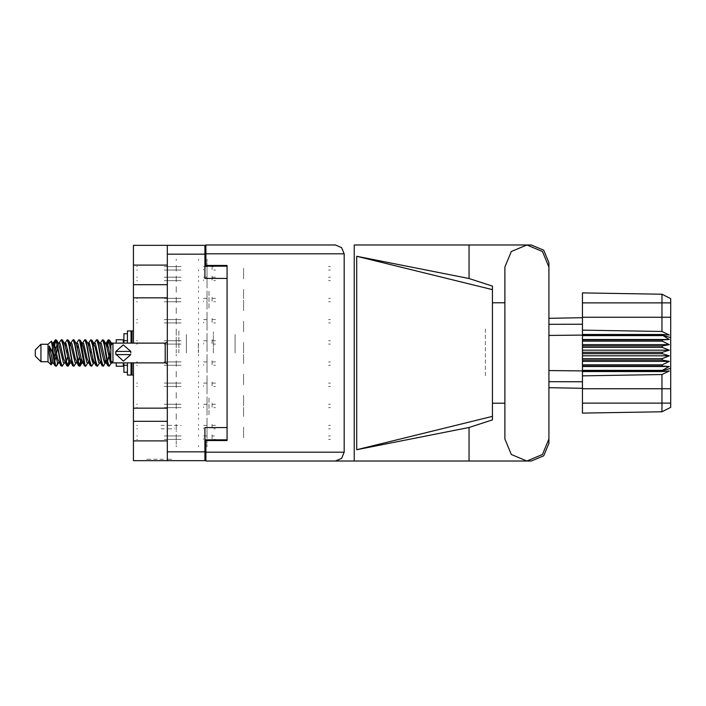 <?xml version="1.0" encoding="UTF-8"?>
<svg xmlns="http://www.w3.org/2000/svg" width="706" height="706" viewBox="0 0 706 706"><rect width="100%" height="100%" fill="white"/><g stroke="black" fill="none" stroke-linecap="round" stroke-linejoin="round"><path stroke-width="0.53" stroke-dasharray="3.53 2.65" d="M227.058 353L227.058 331.829L227.058 353M213.362 353L213.362 331.829L213.362 353M178.856 353L178.856 330.064L178.856 353M186.428 353L186.428 334.441L186.428 353M176.244 353L176.244 330.064L176.244 353M208.985 414.757L208.985 397.107L208.985 414.757M227.058 414.757L227.058 404.52L227.058 414.757M208.985 291.243L208.985 308.893L208.985 291.243M227.058 291.243L227.058 301.48L227.058 291.243M198.404 353L198.404 342.763L198.404 353M167.348 291.243L167.348 308.893L167.348 291.243M133.469 297.817L133.469 284.668M167.348 408.183L167.348 397.107L167.348 408.183M133.469 421.332L133.469 408.183M167.375 459.218L171.081 459.218L167.375 459.218M167.375 460.63L171.081 460.63L167.348 460.506L167.348 440.871L167.348 451.875M171.629 460.63L170.111 460.63M171.629 459.218L170.111 459.218M207.017 276.849L207.017 269.718L207.017 276.849M176.244 276.849L176.244 278.896L176.244 276.849M243.57 278.896L243.57 269.718L243.57 278.896M207.017 266.259L207.017 259.137L207.017 266.259M176.244 266.259L176.244 268.306L176.244 266.259M243.57 268.306L243.57 277.484L243.57 268.306M207.017 298.02L207.017 290.89L207.017 298.02M176.244 298.02L176.244 300.068L176.244 298.02M243.57 300.068L243.57 309.246L243.57 300.068M207.017 319.191L207.017 312.07L207.017 319.191M176.244 319.191L176.244 321.239L176.244 319.191M243.57 321.239L243.57 330.417L243.57 321.239M207.017 340.363L207.017 333.241L207.017 340.363M176.244 340.363L176.244 342.41L176.244 340.363M243.57 342.41L243.57 351.588L243.57 342.41M207.017 361.543L207.017 354.412L207.017 361.543M176.244 361.543L176.244 363.59L176.244 361.543M243.57 363.59L243.57 354.412L243.57 363.59M207.017 382.714L207.017 375.583L207.017 382.714M176.244 382.714L176.244 384.761L176.244 382.714M243.57 384.761L243.57 375.583L243.57 384.761M207.017 403.885L207.017 396.754L207.017 403.885M176.244 403.885L176.244 405.932L176.244 403.885M243.57 405.932L243.57 396.754L243.57 405.932M207.017 425.056L207.017 417.934L207.017 425.056M176.244 425.056L176.244 427.104L176.244 425.056M243.57 427.104L243.57 436.282L243.57 427.104M207.017 287.43L207.017 280.308L207.017 287.43M176.244 287.43L176.244 289.478L176.244 287.43M243.57 289.478L243.57 298.656L243.57 289.478M207.017 308.61L207.017 301.48L207.017 308.61M176.244 308.61L176.244 310.658L176.244 308.61M243.57 310.658L243.57 301.48L243.57 310.658M207.017 329.781L207.017 322.651L207.017 329.781M176.244 329.781L176.244 331.829L176.244 329.781M243.57 331.829L243.57 322.651L243.57 331.829M207.017 350.953L207.017 343.822L207.017 350.953M243.57 353L243.57 343.822L243.57 353M207.017 372.124L207.017 365.002L207.017 372.124M176.244 372.124L176.244 374.171L176.244 372.124M243.57 374.171L243.57 383.349L243.57 374.171M207.017 393.295L207.017 386.173L207.017 393.295M176.244 393.295L176.244 395.342L176.244 393.295M243.57 395.342L243.57 404.52L243.57 395.342M207.017 414.475L207.017 407.344L207.017 414.475M176.244 414.475L176.244 416.522L176.244 414.475M243.57 416.522L243.57 407.344L243.57 416.522M207.017 435.646L207.017 428.516L207.017 435.646M176.244 435.646L176.244 437.694L176.244 435.646M243.57 437.694L243.57 428.516L243.57 437.694M235.098 353L235.098 334.441L235.098 353M133.469 245.37L133.469 265.129M133.469 440.871L133.469 460.63M133.469 268.377L133.469 265.271M133.469 430.916L133.469 437.976M133.469 444.683L133.469 440.729M153.687 460.63L155.073 460.63L153.687 460.63M150.952 460.63L147.245 460.63L150.952 460.63M161.798 460.63L163.183 460.63L161.798 460.63M148.216 460.63L146.689 460.63M153.758 460.63L164.569 460.63M161.515 460.63L160.13 460.63L161.515 460.63M176.244 278.896L176.244 280.944L176.244 278.896M207.017 280.944L207.017 288.066L207.017 280.944M198.545 271.122L198.545 269.718L198.545 271.122M176.244 271.122L176.244 269.718L176.244 271.122M198.545 286.671L198.545 288.066L198.545 286.671M176.244 286.671L176.244 288.066L176.244 286.671M176.244 268.306L176.244 270.354L176.244 268.306M207.017 270.354L207.017 277.484L207.017 270.354M176.244 437.694L176.244 439.741L176.244 437.694M207.017 439.741L207.017 446.863L207.017 439.741M176.244 300.068L176.244 302.115L176.244 300.068M207.017 302.115L207.017 309.246L207.017 302.115M176.244 321.239L176.244 323.286L176.244 321.239M207.017 323.286L207.017 330.417L207.017 323.286M176.244 342.41L176.244 344.457L176.244 342.41M207.017 344.457L207.017 351.588L207.017 344.457M176.244 363.59L176.244 365.637L176.244 363.59M207.017 365.637L207.017 372.759L207.017 365.637M176.244 384.761L176.244 386.809L176.244 384.761M207.017 386.809L207.017 393.93L207.017 386.809M176.244 405.932L176.244 407.98L176.244 405.932M207.017 407.98L207.017 415.11L207.017 407.98M176.244 427.104L176.244 429.151L176.244 427.104M207.017 429.151L207.017 436.282L207.017 429.151M176.244 289.478L176.244 291.525L176.244 289.478M207.017 291.525L207.017 298.656L207.017 291.525M176.244 310.658L176.244 312.705L176.244 310.658M207.017 312.705L207.017 319.827L207.017 312.705M176.244 331.829L176.244 333.876L176.244 331.829M207.017 333.876L207.017 340.998L207.017 333.876M207.017 355.047L207.017 362.178L207.017 355.047M176.244 374.171L176.244 376.219L176.244 374.171M207.017 376.219L207.017 383.349L207.017 376.219M176.244 395.342L176.244 397.39L176.244 395.342M207.017 397.39L207.017 404.52L207.017 397.39M176.244 416.522L176.244 418.57L176.244 416.522M207.017 418.57L207.017 425.692L207.017 418.57M198.545 260.532L198.545 259.137L198.545 260.532M176.244 260.532L176.244 259.137L176.244 260.532M198.545 276.081L198.545 277.484L198.545 276.081M176.244 276.081L176.244 277.484L176.244 276.081M198.545 429.919L198.545 428.516L198.545 429.919M176.244 429.919L176.244 428.516L176.244 429.919M198.545 445.468L198.545 446.863L198.545 445.468M176.244 445.468L176.244 446.863L176.244 445.468M198.545 292.293L198.545 290.89L198.545 292.293M176.244 292.293L176.244 290.89L176.244 292.293M198.545 307.842L198.545 309.246L198.545 307.842M176.244 307.842L176.244 309.246L176.244 307.842M198.545 313.464L198.545 312.07L198.545 313.464M176.244 313.464L176.244 312.07L176.244 313.464M198.545 329.014L198.545 330.417L198.545 329.014M176.244 329.014L176.244 330.417L176.244 329.014M198.545 334.635L198.545 333.241L198.545 334.635M176.244 334.635L176.244 333.241L176.244 334.635M198.545 350.194L198.545 351.588L198.545 350.194M176.244 350.194L176.244 351.588L176.244 350.194M198.545 355.806L198.545 354.412L198.545 355.806M176.244 355.806L176.244 354.412L176.244 355.806M198.545 371.365L198.545 372.759L198.545 371.365M176.244 371.365L176.244 372.759L176.244 371.365M198.545 376.986L198.545 375.583L198.545 376.986M176.244 376.986L176.244 375.583L176.244 376.986M198.545 392.536L198.545 393.93L198.545 392.536M176.244 392.536L176.244 393.93L176.244 392.536M198.545 398.158L198.545 396.754L198.545 398.158M176.244 398.158L176.244 396.754L176.244 398.158M198.545 413.707L198.545 415.11L198.545 413.707M176.244 413.707L176.244 415.11L176.244 413.707M198.545 419.329L198.545 417.934L198.545 419.329M176.244 419.329L176.244 417.934L176.244 419.329M198.545 434.878L198.545 436.282L198.545 434.878M176.244 434.878L176.244 436.282L176.244 434.878M198.545 281.703L198.545 280.308L198.545 281.703M176.244 281.703L176.244 280.308L176.244 281.703M198.545 297.261L198.545 298.656L198.545 297.261M176.244 297.261L176.244 298.656L176.244 297.261M198.545 302.874L198.545 301.48L198.545 302.874M176.244 302.874L176.244 301.48L176.244 302.874M198.545 318.432L198.545 319.827L198.545 318.432M176.244 318.432L176.244 319.827L176.244 318.432M198.545 324.054L198.545 322.651L198.545 324.054M176.244 324.054L176.244 322.651L176.244 324.054M198.545 339.604L198.545 340.998L198.545 339.604M176.244 339.604L176.244 340.998L176.244 339.604M198.545 345.225L198.545 343.822L198.545 345.225M176.244 345.225L176.244 343.822L176.244 345.225M198.545 360.775L198.545 362.178L198.545 360.775M176.244 360.775L176.244 362.178L176.244 360.775M198.545 366.396L198.545 365.002L198.545 366.396M176.244 366.396L176.244 365.002L176.244 366.396M198.545 381.946L198.545 383.349L198.545 381.946M176.244 381.946L176.244 383.349L176.244 381.946M198.545 387.568L198.545 386.173L198.545 387.568M176.244 387.568L176.244 386.173L176.244 387.568M198.545 403.126L198.545 404.52L198.545 403.126M176.244 403.126L176.244 404.52L176.244 403.126M198.545 408.739L198.545 407.344L198.545 408.739M176.244 408.739L176.244 407.344L176.244 408.739M198.545 424.297L198.545 425.692L198.545 424.297M176.244 424.297L176.244 425.692L176.244 424.297M148.216 459.218L146.689 459.218M153.758 459.218L164.569 459.218M161.515 459.218L160.13 459.218L161.515 459.218M151.022 460.63L147.316 460.63L151.022 460.63M151.022 459.218L147.316 459.218L151.022 459.218M153.687 459.218L155.073 459.218L153.687 459.218M161.798 459.218L163.183 459.218L161.798 459.218M204.899 460.63L204.899 451.875M204.899 439.812L204.899 450.393L204.899 439.812M204.899 254.125L204.899 245.37M204.899 266.188L204.899 255.607L204.899 266.188M227.058 440.518L227.058 439.812M227.058 266.188L227.058 265.482M176.244 265.271L176.244 268.377M176.244 440.729L176.244 444.683M176.244 437.976L176.244 430.916M167.348 245.37L167.348 254.125M167.348 297.817L167.348 308.893L167.348 297.817M167.348 421.332L167.348 432.399L167.348 421.332M168.249 428.798L174.691 428.798M168.249 425.409L181.133 425.409M203.628 425.409L207.017 425.409L203.628 425.409L207.017 425.409L207.017 424.28L207.017 425.409L203.628 425.409L207.017 425.409L207.017 424.28L207.017 425.409L203.628 425.409L207.017 425.409L207.017 424.28L207.017 425.409L203.628 425.409L207.017 425.409L207.017 424.28M164.242 428.798L161.092 428.798M164.242 425.409L161.092 425.409M213.786 425.409L212.091 425.409L215.48 425.409L212.091 425.409L212.091 424.28L212.091 425.409L215.48 425.409L212.091 425.409L212.091 424.28L212.091 425.409L215.48 425.409L212.091 425.409L212.091 424.28L212.091 425.409L215.48 425.409L212.091 425.409L212.091 424.28L212.091 425.409L213.786 425.409M207.017 428.03L207.017 425.692M328.546 425.409L330.382 425.409L328.546 425.409M136.576 425.409L137.476 425.409L136.576 425.409M213.786 428.798L215.48 428.798L213.786 428.798M328.546 428.798L330.382 428.798L328.546 428.798M137.476 428.798L136.576 428.798L137.476 428.798M212.091 425.692L212.091 428.295L212.091 425.692M203.628 428.798L203.628 428.03L203.628 428.798M492.426 376.995L492.426 329.005L492.426 376.995M485.366 329.005L485.366 376.995L485.366 329.005M205.887 245.017L205.887 253.772M205.887 452.228L205.887 460.983M548.889 403.205L548.889 302.795M492.426 296.538L492.426 302.795M492.426 403.205L492.426 409.462M548.889 303.165L548.889 402.835M504.843 303.165L504.843 402.835M168.249 280.591L181.133 280.591L168.249 280.591M168.249 277.202L181.133 277.202L168.249 277.202M203.628 277.202L207.017 277.202L203.628 277.202L207.017 277.202L207.017 276.072L207.017 277.202L203.628 277.202L207.017 277.202L207.017 276.072L207.017 277.202L203.628 277.202L207.017 277.202L207.017 276.072L207.017 277.202L203.628 277.202M164.242 280.591L167.772 280.591L164.242 280.591M164.242 277.202L167.772 277.202L164.242 277.202M213.786 277.202L212.091 277.202L215.48 277.202L212.091 277.202L212.091 276.072L212.091 277.202L215.48 277.202L212.091 277.202L212.091 276.072L212.091 277.202L215.48 277.202L212.091 277.202L212.091 276.072L212.091 277.202L213.786 277.202M207.017 279.814L207.017 277.484L207.017 279.814M328.546 277.202L330.382 277.202L328.546 277.202M136.576 277.202L137.476 277.202L136.576 277.202M213.786 280.591L215.48 280.591L213.786 280.591M328.546 280.591L330.382 280.591L328.546 280.591M137.476 280.591L136.576 280.591L137.476 280.591M212.091 277.484L212.091 280.088L212.091 277.484M203.628 280.591L203.628 279.814L203.628 280.591M168.249 270.001L181.133 270.001L168.249 270.001M168.249 266.612L181.133 266.612L168.249 266.612M203.628 266.612L207.017 266.612L203.628 266.612M164.242 270.001L167.772 270.001L164.242 270.001M164.242 266.612L167.772 266.612L164.242 266.612M213.786 266.612L212.091 266.612L213.786 266.612M207.017 269.233L207.017 266.894L207.017 269.233M207.017 265.482L207.017 266.612L207.017 265.482M328.546 266.612L330.382 266.612L328.546 266.612M136.576 266.612L137.476 266.612L136.576 266.612M213.786 270.001L215.48 270.001L213.786 270.001M328.546 270.001L330.382 270.001L328.546 270.001M137.476 270.001L136.576 270.001L137.476 270.001M212.091 266.894L212.091 269.498L212.091 266.894M212.091 266.612L212.091 265.482L212.091 266.612M203.628 270.001L203.628 269.233L203.628 270.001M168.249 439.388L181.133 439.388L168.249 439.388M168.249 435.999L181.133 435.999L168.249 435.999M203.628 435.999L207.017 435.999L203.628 435.999L207.017 435.999L207.017 434.87L207.017 435.999L203.628 435.999M164.242 439.388L167.772 439.388L164.242 439.388M164.242 435.999L167.772 435.999L164.242 435.999M213.786 435.999L212.091 435.999L215.48 435.999L212.091 435.999L212.091 434.87L212.091 435.999L213.786 435.999M207.017 438.611L207.017 436.282L207.017 438.611M328.546 435.999L330.382 435.999L328.546 435.999M136.576 435.999L137.476 435.999L136.576 435.999M213.786 439.388L215.48 439.388L213.786 439.388M328.546 439.388L330.382 439.388L328.546 439.388M137.476 439.388L136.576 439.388L137.476 439.388M212.091 436.282L212.091 438.885L212.091 436.282M203.628 439.388L203.628 438.611L203.628 439.388M207.017 434.87L207.017 435.999L207.017 434.87M212.091 435.999L212.091 434.87L212.091 435.999M207.017 276.072L207.017 277.202L207.017 276.072M212.091 277.202L212.091 276.072L212.091 277.202M168.249 301.762L181.133 301.762L168.249 301.762M168.249 298.373L181.133 298.373L168.249 298.373M203.628 298.373L207.017 298.373L203.628 298.373L207.017 298.373L207.017 297.244L207.017 298.373L203.628 298.373L207.017 298.373L207.017 297.244L207.017 298.373L203.628 298.373L207.017 298.373L207.017 297.244L207.017 298.373L203.628 298.373M164.242 301.762L167.772 301.762L164.242 301.762M164.242 298.373L167.772 298.373L164.242 298.373M213.786 298.373L212.091 298.373L215.48 298.373L212.091 298.373L212.091 297.244L212.091 298.373L215.48 298.373L212.091 298.373L212.091 297.244L212.091 298.373L215.48 298.373L212.091 298.373L212.091 297.244L212.091 298.373L213.786 298.373M207.017 300.994L207.017 298.656L207.017 300.994M328.546 298.373L330.382 298.373L328.546 298.373M136.576 298.373L137.476 298.373L136.576 298.373M213.786 301.762L215.48 301.762L213.786 301.762M328.546 301.762L330.382 301.762L328.546 301.762M137.476 301.762L136.576 301.762L137.476 301.762M212.091 298.656L212.091 301.259L212.091 298.656M203.628 301.762L203.628 300.994L203.628 301.762M207.017 297.244L207.017 298.373L207.017 297.244M212.091 298.373L212.091 297.244L212.091 298.373M168.249 322.933L181.133 322.933L168.249 322.933M168.249 319.544L181.133 319.544L168.249 319.544M203.628 319.544L207.017 319.544L203.628 319.544L207.017 319.544L207.017 318.415L207.017 319.544L203.628 319.544L207.017 319.544L207.017 318.415L207.017 319.544L203.628 319.544L207.017 319.544L207.017 318.415L207.017 319.544L203.628 319.544M164.242 322.933L167.772 322.933L164.242 322.933M164.242 319.544L167.772 319.544L164.242 319.544M213.786 319.544L212.091 319.544L215.48 319.544L212.091 319.544L212.091 318.415L212.091 319.544L215.48 319.544L212.091 319.544L212.091 318.415L212.091 319.544L215.48 319.544L212.091 319.544L212.091 318.415L212.091 319.544L213.786 319.544M207.017 322.165L207.017 319.827L207.017 322.165M328.546 319.544L330.382 319.544L328.546 319.544M136.576 319.544L137.476 319.544L136.576 319.544M213.786 322.933L215.48 322.933L213.786 322.933M328.546 322.933L330.382 322.933L328.546 322.933M137.476 322.933L136.576 322.933L137.476 322.933M212.091 319.827L212.091 322.43L212.091 319.827M203.628 322.933L203.628 322.165L203.628 322.933M207.017 318.415L207.017 319.544L207.017 318.415M212.091 319.544L212.091 318.415L212.091 319.544M168.249 344.104L181.133 344.104L168.249 344.104M168.249 340.716L181.133 340.716L168.249 340.716M203.628 340.716L207.017 340.716L203.628 340.716L207.017 340.716L207.017 339.595L207.017 340.716L203.628 340.716L207.017 340.716L207.017 339.595L207.017 340.716L203.628 340.716M164.242 344.104L167.772 344.104L164.242 344.104M164.242 340.716L167.772 340.716L164.242 340.716M213.786 340.716L212.091 340.716L215.48 340.716L212.091 340.716L212.091 339.595L212.091 340.716L215.48 340.716L212.091 340.716L212.091 339.595L212.091 340.716L213.786 340.716M207.017 343.337L207.017 340.998L207.017 343.337M328.546 340.716L330.382 340.716L328.546 340.716M136.576 340.716L137.476 340.716L136.576 340.716M213.786 344.104L215.48 344.104L213.786 344.104M328.546 344.104L330.382 344.104L328.546 344.104M137.476 344.104L136.576 344.104L137.476 344.104M212.091 340.998L212.091 343.601L212.091 340.998M203.628 344.104L203.628 343.337L203.628 344.104M207.017 339.595L207.017 340.716L207.017 339.595M212.091 340.716L212.091 339.595L212.091 340.716M168.249 365.284L181.133 365.284L168.249 365.284M168.249 361.896L181.133 361.896L168.249 361.896M203.628 361.896L207.017 361.896L203.628 361.896L207.017 361.896L207.017 360.766L207.017 361.896L203.628 361.896L207.017 361.896L207.017 360.766L207.017 361.896L203.628 361.896M164.242 365.284L167.772 365.284L164.242 365.284M164.242 361.896L167.772 361.896L164.242 361.896M213.786 361.896L212.091 361.896L215.48 361.896L212.091 361.896L212.091 360.766L212.091 361.896L215.48 361.896L212.091 361.896L212.091 360.766L212.091 361.896L213.786 361.896M207.017 364.508L207.017 362.178L207.017 364.508M328.546 361.896L330.382 361.896L328.546 361.896M136.576 361.896L137.476 361.896L136.576 361.896M213.786 365.284L215.48 365.284L213.786 365.284M328.546 365.284L330.382 365.284L328.546 365.284M137.476 365.284L136.576 365.284L137.476 365.284M212.091 362.178L212.091 364.781L212.091 362.178M203.628 365.284L203.628 364.508L203.628 365.284M207.017 360.766L207.017 361.896L207.017 360.766M212.091 361.896L212.091 360.766L212.091 361.896M168.249 386.456L181.133 386.456L168.249 386.456M168.249 383.067L181.133 383.067L168.249 383.067M203.628 383.067L207.017 383.067L203.628 383.067L207.017 383.067L207.017 381.937L207.017 383.067L203.628 383.067L207.017 383.067L207.017 381.937L207.017 383.067L203.628 383.067L207.017 383.067L207.017 381.937L207.017 383.067L203.628 383.067M164.242 386.456L167.772 386.456L164.242 386.456M164.242 383.067L167.772 383.067L164.242 383.067M213.786 383.067L212.091 383.067L215.48 383.067L212.091 383.067L212.091 381.937L212.091 383.067L215.48 383.067L212.091 383.067L212.091 381.937L212.091 383.067L215.48 383.067L212.091 383.067L212.091 381.937L212.091 383.067L213.786 383.067M207.017 385.679L207.017 383.349L207.017 385.679M328.546 383.067L330.382 383.067L328.546 383.067M136.576 383.067L137.476 383.067L136.576 383.067M213.786 386.456L215.48 386.456L213.786 386.456M328.546 386.456L330.382 386.456L328.546 386.456M137.476 386.456L136.576 386.456L137.476 386.456M212.091 383.349L212.091 385.953L212.091 383.349M203.628 386.456L203.628 385.679L203.628 386.456M207.017 381.937L207.017 383.067L207.017 381.937M212.091 383.067L212.091 381.937L212.091 383.067M168.249 407.627L181.133 407.627L168.249 407.627M168.249 404.238L181.133 404.238L168.249 404.238M203.628 404.238L207.017 404.238L203.628 404.238L207.017 404.238L207.017 403.108L207.017 404.238L203.628 404.238L207.017 404.238L207.017 403.108L207.017 404.238L203.628 404.238L207.017 404.238L207.017 403.108L207.017 404.238L203.628 404.238M164.242 407.627L167.772 407.627L164.242 407.627M164.242 404.238L167.772 404.238L164.242 404.238M213.786 404.238L212.091 404.238L215.48 404.238L212.091 404.238L212.091 403.108L212.091 404.238L215.48 404.238L212.091 404.238L212.091 403.108L212.091 404.238L215.48 404.238L212.091 404.238L212.091 403.108L212.091 404.238L213.786 404.238M207.017 406.859L207.017 404.52L207.017 406.859M328.546 404.238L330.382 404.238L328.546 404.238M136.576 404.238L137.476 404.238L136.576 404.238M213.786 407.627L215.48 407.627L213.786 407.627M328.546 407.627L330.382 407.627L328.546 407.627M137.476 407.627L136.576 407.627L137.476 407.627M212.091 404.52L212.091 407.124L212.091 404.52M203.628 407.627L203.628 406.859L203.628 407.627M207.017 403.108L207.017 404.238L207.017 403.108M212.091 404.238L212.091 403.108L212.091 404.238"/><path stroke-width="1.06" d="M167.348 265.129L133.469 265.129L133.469 343.116M133.469 362.884L133.469 440.871L167.348 440.871M227.058 427.598L204.899 427.598L204.899 460.63L133.469 460.63L133.469 440.871M133.469 265.129L133.469 245.37L204.899 245.37L204.899 278.402L227.058 278.402M204.899 439.812L227.058 439.812L227.058 440.518L205.887 440.518L205.887 452.228L344.21 452.228L341.651 458.415L335.465 460.983L354.191 460.983L354.191 245.017L531.239 245.017L543.717 250.189L548.889 262.658L548.889 302.795M205.887 253.772L205.887 245.017L335.465 245.017L341.651 247.585L344.21 253.772L205.887 253.772L205.887 265.482L227.058 265.482L227.058 266.188L204.899 266.188M167.348 460.63L167.348 245.37M335.465 460.983L205.887 460.983L205.887 452.228M492.426 416.319L356.689 449.687L356.689 256.313L469.049 278.473L492.426 286.106L492.426 419.893L469.049 427.527L469.049 460.983L531.239 460.983L543.717 455.811L548.889 443.342L548.889 403.205M492.426 409.462L492.426 296.538M40.948 361.754L40.948 344.246L35.3 349.894L35.3 356.106L40.948 361.754L48.008 361.754L51.114 364.861L52.465 363.016M40.948 344.246L48.008 344.246L48.008 361.754M112.016 362.284L112.016 362.796M116.252 362.884L116.252 366.202L123.312 366.202L123.312 362.884M57.61 362.734L56.665 365.823L56.224 366.202L55.633 365.549L52.447 347.361L52.447 352.32L49.27 346.019L49.27 353.168L51.114 364.861M116.252 343.116L116.252 339.798L123.312 339.798L123.312 343.116M548.889 335.474L582.476 335.121L582.476 353.706L662.228 353.706L662.228 352.294L669.288 350.176L662.228 347.308L662.228 345.931L669.288 344.652L662.228 341.183L662.228 339.904L669.288 339.524L662.228 335.121L582.476 335.121L582.476 330.134L661.928 331.485L661.928 294.27L670.7 298.656L670.7 407.344L661.928 411.73L582.476 413.116L582.476 403.108L661.928 403.108L661.928 374.515L582.476 375.866L582.476 403.108M582.476 370.368L582.476 370.879L662.228 370.879L662.228 370.368L582.476 370.368L582.476 366.096L662.228 366.096L662.228 364.817L582.476 364.817L582.476 366.096M582.476 353.706L582.476 360.069L662.228 360.069L662.228 358.692L669.288 355.824L662.228 353.706M670.7 337.671L662.228 335.121L662.228 334.494L582.476 334.494M582.476 330.134L582.476 317.241L670.7 317.241M670.7 302.892L582.476 302.892L582.476 292.884L661.928 294.27L670.7 298.656M582.476 364.817L582.476 360.069M548.889 370.526L582.476 370.879L582.476 371.506L662.228 371.506L662.228 370.879L670.7 368.329M670.7 407.344L661.928 411.73L661.928 403.108L670.7 403.108M127.407 333.735L123.877 333.735L123.877 343.116M123.877 362.884L123.877 372.265L127.407 372.265M127.407 362.884L127.407 375.018L131.069 375.018L131.069 362.884M127.407 343.116L127.407 330.982L131.069 330.982L131.069 343.116M132.057 362.884L132.057 375.018L133.469 375.018M131.069 331.97L132.057 330.982L132.057 343.116M112.016 362.884L113.004 362.884L113.004 343.116L112.016 343.116M165.23 343.116L165.23 362.884L113.004 362.884L110.886 360.766L110.886 345.234L113.004 343.116L165.23 343.116L167.348 342.163M115.828 353L115.899 351.447L123.312 344.89L130.742 351.447L115.899 351.447L115.899 354.553L130.742 354.553L123.329 361.11L115.872 354.165M112.016 363.016L110.401 362.522L106.871 347.114L105.679 343.443L104.664 343.266M100.402 363.016L98.637 362.522L95.107 347.114L93.342 342.984M88.647 363.016L86.873 362.522L83.352 347.114L82.152 343.443L81.137 343.266M76.883 363.016L75.11 362.522L70.406 343.478L68.429 340.177L67.246 339.798L69.011 345.243L72.541 365.549L73.865 366.202L72.1 360.757L68.429 340.177M65.12 363.016L63.355 362.522L58.642 343.478L56.665 340.177L55.483 339.798L57.248 345.243L60.778 365.549L62.102 366.202L60.337 360.757L56.665 340.177M106.553 360.184L103.72 365.823L102.088 365.823L98.937 358.886L95.407 343.478L93.642 342.984M93.642 363.016L91.956 365.823L90.324 365.823L87.173 358.886L83.643 343.478L81.587 342.984M81.605 360.184L80.193 365.823L78.56 365.823L75.41 358.886L71.88 343.478L71.288 342.984L69.373 343.266M69.841 360.184L68.429 365.823L66.796 365.823L63.646 358.886L60.116 343.478L58.351 342.984M107.03 362.734L106.006 362.557L104.815 358.886L101.285 343.478L99.52 342.984M95.266 362.734L94.242 362.557L93.051 358.886L89.521 343.478L87.756 342.984M76.883 342.984L78.56 340.177L79.01 339.798L79.602 340.451L84.446 365.823L81.287 358.886L77.757 343.478L75.992 342.984M72.683 365.823L69.523 358.886L66.002 343.478L64.228 342.984M60.919 365.823L57.76 358.886L54.238 343.478L53.647 342.984L52.915 343.751M105.679 362.557L105.106 363.016L104.523 362.522L103.341 358.886L99.802 343.443L97.393 339.798L96.201 340.177L94.525 342.984M94.083 362.249L93.342 363.016L92.76 362.522L91.586 358.886L88.038 343.443L85.629 339.798L84.446 340.177L82.761 342.984M82.152 362.557L81.587 363.016L80.996 362.522L79.822 358.886L76.274 343.443L73.865 339.798L72.683 340.177L70.997 342.984M70.997 363.016L69.232 362.522L64.511 343.443L62.102 339.798L60.919 340.177L59.233 342.984M59.233 363.016L57.468 362.522L52.765 343.478L51.414 341.236L52.447 347.361M110.886 359.698L108.345 347.114L107.171 343.478L106.58 342.984L105.847 343.751M56.224 366.202L55.033 365.823L53.056 362.522L49.27 346.019M548.889 267.036L542.437 251.468L526.861 245.017L511.294 251.468L504.843 267.036L504.843 438.964L511.294 454.532L526.861 460.983L542.437 454.532L548.889 438.964L548.889 267.036M105.476 353L107.833 365.549L109.156 366.202L107.391 360.757L103.861 340.451L102.538 339.798L104.303 345.243L105.476 353M87.756 363.016L86.079 365.823L85.629 366.202L85.038 365.549L81.508 345.243L80.334 340.451L79.01 339.798M93.713 353L96.069 365.549L97.393 366.202L95.628 360.757L92.098 340.451L90.774 339.798L92.539 345.243L93.713 353M53.621 345.816L55.483 339.798M55.853 340.054L54.062 347.661M55.033 365.823L52.447 352.32M66.796 365.823L63.134 345.243L61.369 339.798M67.979 366.202L66.214 360.757L62.552 340.177M81.172 358.339L79.381 365.946M78.56 365.823L74.898 345.243L73.133 339.798M79.743 366.202L77.978 360.757L74.315 340.177M90.324 365.823L86.653 345.243L84.888 339.798M91.506 366.202L89.741 360.757L86.079 340.177M102.088 365.823L98.416 345.243L96.651 339.798M103.27 366.202L101.505 360.757L97.843 340.177M110.886 349.708L108.415 339.798L106.553 345.816M108.786 340.054L106.994 347.661M53.356 363.016L51.591 362.522L49.27 353.168M110.021 361.684L110.577 358.339M65.384 345.816L65.861 343.266M78.145 344.316L77.589 347.661M88.912 345.816L89.38 343.266M68.844 361.684L67.617 365.946M92.927 358.339L92.371 361.684M93.368 360.184L92.901 362.734M105.132 360.184L104.664 362.734M110.913 345.216L109.739 340.451L108.415 339.798M57.089 344.316L55.853 349.179M112.016 361.896L112.016 362.76L111.31 361.19M79.381 356.821L78.145 361.684M67.617 356.821L66.382 361.684M55.853 356.821L54.618 361.684M109.518 353L107.55 361.684M111.919 344.201L109.598 340.177M133.469 284.668L167.348 284.668M133.469 408.183L167.348 408.183M167.348 297.817L133.469 297.817M167.348 421.332L133.469 421.332M205.887 450.393L204.899 450.393M204.899 255.607L205.887 255.607M504.843 403.205L492.426 403.205M356.689 449.687L469.049 427.527M469.049 278.473L469.049 245.017M205.887 460.983L469.049 460.983M492.426 302.795L504.843 302.795M344.21 452.228L344.21 253.772M227.058 265.482L227.058 440.518M335.465 245.017L205.887 245.017M356.689 256.313L492.426 289.681M111.283 363.016L109.156 366.202M64.228 363.016L62.102 366.202M75.992 363.016L73.865 366.202M84.446 365.823L85.629 366.202M99.52 363.016L97.393 366.202M65.12 342.984L67.246 339.798M88.647 342.984L90.774 339.798M100.402 342.984L102.538 339.798M112.016 344.104L112.016 342.984L111.283 342.984M48.008 344.246L51.414 341.236M91.145 349.179L90.403 353M67.617 349.179L66.876 353M55.121 353L54.062 358.339M94.083 343.751L93.368 345.816M82.32 343.751L81.605 345.816M70.556 343.751L69.841 345.816M57.645 347.661L56.586 353M582.476 371.506L582.476 375.866M662.228 366.096L669.288 366.476L662.228 370.368M662.228 360.069L669.288 361.348L662.228 364.817M582.476 358.692L662.228 358.692M582.476 352.294L662.228 352.294M582.476 347.308L662.228 347.308M582.476 345.931L662.228 345.931M582.476 341.183L662.228 341.183M582.476 339.904L662.228 339.904M582.476 302.892L582.476 317.241M559.364 387.885L554.316 387.797M582.476 388.291L548.889 387.7M582.476 317.709L548.889 318.3L582.476 317.709M582.476 335.632L662.228 335.632M662.228 371.506L669.288 371.021L661.928 374.515M661.928 331.485L669.288 334.979L662.228 334.494M582.476 339.524L669.288 339.524M582.476 344.652L669.288 344.652M582.476 350.176L669.288 350.176M582.476 355.824L669.288 355.824M582.476 361.348L669.288 361.348M582.476 366.476L669.288 366.476M130.822 353L130.742 351.447M204.899 254.125L167.348 254.125M167.348 451.875L204.899 451.875M670.7 388.759L582.476 388.759M548.889 381.672L582.476 381.805M582.476 324.195L548.889 324.328M127.407 340.751L123.877 340.751M127.407 365.249L123.877 365.249M105.679 343.443L103.72 340.177M93.916 343.443L91.956 340.177M82.152 343.443L80.193 340.177M106.58 342.984L105.397 342.984M107.965 340.177L106.006 343.443M107.965 365.823L106.006 362.557M96.201 365.823L94.242 362.557M55.033 340.177L53.356 342.984M81.878 363.016L80.193 365.823M70.115 363.016L68.429 365.823M58.351 363.016L56.665 365.823M106.58 363.016L105.106 363.016M94.816 363.016L93.342 363.016M82.761 363.016L81.587 363.016M53.647 342.984L52.465 342.984M131.069 374.03L132.057 375.018M132.057 330.982L133.469 330.982M165.23 362.884L167.348 363.837"/></g></svg>
